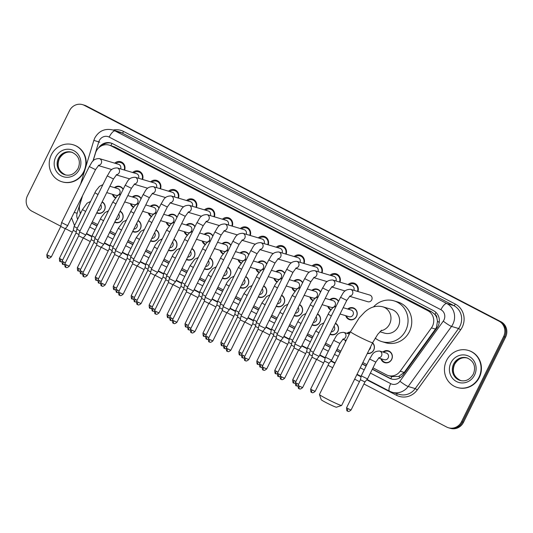 <?xml version="1.0" encoding="UTF-8"?>
<svg xmlns="http://www.w3.org/2000/svg" width="533" height="533" viewBox="0 0 533 533"><rect width="100%" height="100%" fill="white"/><g stroke="black" fill="none" stroke-linecap="round" stroke-linejoin="round"><path stroke-width="0.8" d="M102.183 201.827A6.183 5.83 106.6 0 1 104.541 210.015A6.183 5.83 106.6 0 1 97.592 213.247A6.183 5.83 106.6 0 1 96.706 212.894M120.125 211.161A6.183 5.83 106.6 0 1 122.49 219.349A6.183 5.83 106.6 0 1 115.541 222.581A6.183 5.83 106.6 0 1 114.655 222.234M138.074 220.502A6.183 5.83 106.6 0 1 140.439 228.69A6.183 5.83 106.6 0 1 133.49 231.922A6.183 5.83 106.6 0 1 132.604 231.575M156.022 229.843A6.183 5.83 106.6 0 1 158.381 238.031A6.183 5.83 106.6 0 1 151.432 241.262A6.183 5.83 106.6 0 1 150.553 240.909M173.965 239.184A6.183 5.83 106.6 0 1 176.33 247.372A6.183 5.83 106.6 0 1 169.381 250.603A6.183 5.83 106.6 0 1 168.495 250.25M191.913 248.518A6.183 5.83 106.6 0 1 194.279 256.706A6.183 5.83 106.6 0 1 187.33 259.937A6.183 5.83 106.6 0 1 186.443 259.591M209.862 257.859A6.183 5.83 106.6 0 1 212.221 266.047A6.183 5.83 106.6 0 1 205.272 269.278A6.183 5.83 106.6 0 1 204.392 268.932M227.811 267.2A6.183 5.83 106.6 0 1 230.169 275.388A6.183 5.83 106.6 0 1 223.22 278.619A6.183 5.83 106.6 0 1 222.334 278.266M245.753 276.54A6.183 5.83 106.6 0 1 248.118 284.722A6.183 5.83 106.6 0 1 241.169 287.96A6.183 5.83 106.6 0 1 240.283 287.607M263.702 285.875A6.183 5.83 106.6 0 1 266.06 294.063A6.183 5.83 106.6 0 1 259.118 297.294A6.183 5.83 106.6 0 1 258.232 296.948M281.651 295.215A6.183 5.83 106.6 0 1 284.009 303.404A6.183 5.83 106.6 0 1 277.06 306.635A6.183 5.83 106.6 0 1 276.174 306.288M299.593 304.556A6.183 5.83 106.6 0 1 301.958 312.744A6.183 5.83 106.6 0 1 295.009 315.976A6.183 5.83 106.6 0 1 294.123 315.623M317.541 313.897A6.183 5.83 106.6 0 1 319.907 322.079A6.183 5.83 106.6 0 1 312.958 325.31A6.183 5.83 106.6 0 1 312.072 324.963M335.49 323.231A6.183 5.83 106.6 0 1 337.849 331.419A6.183 5.83 106.6 0 1 330.9 334.651A6.183 5.83 106.6 0 1 330.02 334.304M345.644 341.493A6.183 5.83 106.6 0 1 344.998 340.021M372.6 342.806A6.183 5.83 106.6 0 1 373.746 350.101A6.183 5.83 106.6 0 1 367.337 353.459M382.881 352.027A6.183 5.83 106.6 0 1 388.271 350.814A6.183 5.83 106.6 0 1 391.688 359.435A6.183 5.83 106.6 0 1 384.739 362.667A6.183 5.83 106.6 0 1 380.895 358.702M115.368 197.896A6.183 5.83 106.6 0 1 112.43 194.292M133.317 207.237A6.183 5.83 106.6 0 1 130.378 203.633M151.259 216.578A6.183 5.83 106.6 0 1 148.327 212.967M169.208 225.919A6.183 5.83 106.6 0 1 166.269 222.308M187.156 235.253A6.183 5.83 106.6 0 1 184.218 231.648M205.105 244.594A6.183 5.83 106.6 0 1 202.167 240.989M223.047 253.935A6.183 5.83 106.6 0 1 220.109 250.323M240.996 263.275A6.183 5.83 106.6 0 1 238.058 259.664M258.945 272.61A6.183 5.83 106.6 0 1 256.007 269.005M276.887 281.95A6.183 5.83 106.6 0 1 273.955 278.346M294.836 291.291A6.183 5.83 106.6 0 1 291.897 287.68M312.784 300.625A6.183 5.83 106.6 0 1 309.846 297.021M330.726 309.966A6.183 5.83 106.6 0 1 327.795 306.362M347.723 309.027A6.183 5.83 106.6 0 1 353.119 307.814A6.183 5.83 106.6 0 1 356.537 316.435A6.183 5.83 106.6 0 1 349.588 319.667A6.183 5.83 106.6 0 1 345.737 315.703M390.869 378.703A11.599 3.811 -62.5 0 1 391.775 376.611L398.711 376.431L404.214 372.414L435.468 329.088L436.48 327.355L437.493 321.206L436.867 318.088A3.864 3.644 -73.4 0 0 434.921 314.43A11.599 3.811 -62.5 0 1 435.987 312.445M372.987 367.843L386.385 374.812A11.599 10.933 -73.4 0 0 388.204 375.552A11.599 10.933 -73.4 0 0 400.196 371.215L431.444 327.888A11.599 10.933 -73.4 0 0 432.483 326.163A11.599 10.933 -73.4 0 0 427.892 310.726L111.084 145.862A11.599 10.933 -73.4 0 0 109.265 145.129A11.599 10.933 -73.4 0 0 95.494 153.064L93.108 160.939M434.921 314.43L434.755 314.337A11.599 10.933 106.6 0 1 436.867 318.088M391.775 376.611L388.204 375.552M434.755 314.337L431.617 311.832L114.802 146.975L109.265 145.129M92.316 221.788L97.606 224.54M110.258 231.129L115.554 233.88M128.206 240.463L133.503 243.221M146.155 249.804L151.445 252.562M164.104 259.145L169.394 261.896M182.046 268.485L187.343 271.237M199.995 277.82L205.285 280.578M217.944 287.16L223.234 289.919M235.886 296.501L241.183 299.253M253.835 305.842L259.125 308.594M271.783 315.176L277.073 317.935M289.732 324.517L295.022 327.269M307.674 333.858L312.971 336.609M325.623 343.199L330.913 345.95M337.089 349.162L340.88 351.134M362.84 362.56L366.811 364.625M82.448 196.091L79.89 204.539A11.599 10.933 -73.4 0 0 80.583 213.333M346.983 333.352A6.183 5.83 106.6 0 1 350.381 331.919M329.78 299.693A6.183 5.83 106.6 0 1 335.17 298.473A6.183 5.83 106.6 0 1 338.562 301.305M311.832 290.352A6.183 5.83 106.6 0 1 317.228 289.133A6.183 5.83 106.6 0 1 320.619 291.964M293.883 281.011A6.183 5.83 106.6 0 1 299.279 279.792A6.183 5.83 106.6 0 1 302.671 282.623M275.941 271.67A6.183 5.83 106.6 0 1 281.331 270.458A6.183 5.83 106.6 0 1 284.722 273.282M257.992 262.336A6.183 5.83 106.6 0 1 263.382 261.117A6.183 5.83 106.6 0 1 266.78 263.948M240.043 252.995A6.183 5.83 106.6 0 1 245.44 251.776A6.183 5.83 106.6 0 1 248.831 254.607M222.101 243.654A6.183 5.83 106.6 0 1 227.491 242.435A6.183 5.83 106.6 0 1 230.882 245.267M204.152 234.32A6.183 5.83 106.6 0 1 209.542 233.101A6.183 5.83 106.6 0 1 212.934 235.932M186.204 224.979A6.183 5.83 106.6 0 1 191.6 223.76A6.183 5.83 106.6 0 1 194.991 226.592M168.255 215.638A6.183 5.83 106.6 0 1 173.651 214.419A6.183 5.83 106.6 0 1 177.043 217.251M150.313 206.298A6.183 5.83 106.6 0 1 155.703 205.078A6.183 5.83 106.6 0 1 159.094 207.91M132.364 196.963A6.183 5.83 106.6 0 1 137.754 195.744A6.183 5.83 106.6 0 1 141.152 198.576M114.415 187.623A6.183 5.83 106.6 0 1 119.812 186.403A6.183 5.83 106.6 0 1 123.203 189.235M348.042 284.582A6.583 6.203 106.6 0 1 353.972 283.11A6.583 6.203 106.6 0 1 357.929 291.524M330.094 275.241A6.583 6.203 106.6 0 1 336.023 273.769A6.583 6.203 106.6 0 1 339.981 282.184M312.145 265.9A6.583 6.203 106.6 0 1 318.074 264.435A6.583 6.203 106.6 0 1 322.039 272.843M294.196 256.566A6.583 6.203 106.6 0 1 300.132 255.094A6.583 6.203 106.6 0 1 304.09 263.502M276.254 247.225A6.583 6.203 106.6 0 1 282.184 245.753A6.583 6.203 106.6 0 1 286.141 254.168M258.305 237.885A6.583 6.203 106.6 0 1 264.235 236.419A6.583 6.203 106.6 0 1 268.199 244.827M240.356 228.544A6.583 6.203 106.6 0 1 246.293 227.078A6.583 6.203 106.6 0 1 250.25 235.486M222.414 219.21A6.583 6.203 106.6 0 1 228.344 217.737A6.583 6.203 106.6 0 1 232.301 226.145M204.465 209.869A6.583 6.203 106.6 0 1 210.395 208.396A6.583 6.203 106.6 0 1 214.353 216.811M186.517 200.528A6.583 6.203 106.6 0 1 192.446 199.062A6.583 6.203 106.6 0 1 196.411 207.47M168.575 191.187A6.583 6.203 106.6 0 1 174.504 189.721A6.583 6.203 106.6 0 1 178.462 198.129M150.626 181.853A6.583 6.203 106.6 0 1 156.555 180.381A6.583 6.203 106.6 0 1 160.513 188.789M132.677 172.512A6.583 6.203 106.6 0 1 138.607 171.04A6.583 6.203 106.6 0 1 142.571 179.454M114.728 163.171A6.583 6.203 106.6 0 1 120.665 161.706A6.583 6.203 106.6 0 1 124.622 170.114M60.809 226.232L32.02 211.255A11.599 10.933 106.6 0 1 27.43 195.818L69.497 110.704A11.599 10.933 106.6 0 1 82.528 104.641L83.514 104.941A11.599 10.933 106.6 0 1 85.333 105.674L499.994 321.452A11.599 10.933 106.6 0 1 504.578 336.889L462.511 422.003A11.599 10.933 106.6 0 1 449.486 428.059A11.599 10.933 106.6 0 0 462.511 422.003L504.578 336.889A11.599 10.933 106.6 0 0 499.994 321.452L85.333 105.674A11.599 10.933 106.6 0 0 83.514 104.941L84.507 105.234A11.599 10.933 106.6 0 1 86.326 105.967L500.98 321.745A11.599 10.933 106.6 0 1 505.57 337.182L463.503 422.296A11.599 10.933 106.6 0 1 450.472 428.359L448.493 427.766A11.599 10.933 106.6 0 1 446.674 427.033L363.932 383.973M372.281 369.262L389.483 378.217A11.599 10.933 -73.4 0 0 391.302 378.95A11.599 10.933 -73.4 0 0 403.294 374.619L437.053 327.808A11.599 10.933 -73.4 0 0 438.093 326.083A11.599 10.933 -73.4 0 0 433.502 310.646L112.796 143.757A11.599 10.933 -73.4 0 0 110.977 143.024A11.599 10.933 -73.4 0 0 98.612 147.901M82.528 104.641A11.599 10.933 106.6 0 1 84.347 105.381L499.001 321.159A11.599 10.933 106.6 0 1 503.592 336.596L461.525 421.71A11.599 10.933 106.6 0 1 448.493 427.766M359.475 381.655L354.645 379.136M332.685 367.717L328.042 365.298M323.578 362.973L316.595 359.342M305.636 353.632L298.653 350.001M287.687 344.298L280.704 340.66M269.738 334.957L262.756 331.326M251.789 325.616L244.807 321.985M233.847 316.282L226.865 312.644M215.898 306.941L208.916 303.31M197.95 297.601L190.967 293.969M180.007 288.26L173.025 284.629M162.059 278.926L155.076 275.288M144.11 269.585L137.128 265.954M126.161 260.244L119.185 256.613M108.219 250.903L101.237 247.272M90.27 241.569L83.288 237.931M72.321 232.228L65.339 228.597M91.609 223.207L96.906 225.965M109.558 232.548L114.848 235.3M127.507 241.889L132.797 244.64M145.449 251.23L150.746 253.981M163.398 260.564L168.695 263.322M181.347 269.905L186.637 272.656M199.295 279.245L204.585 281.997M217.237 288.58L222.534 291.338M235.186 297.92L240.476 300.679M253.135 307.261L258.425 310.013M271.077 316.602L276.374 319.354M289.026 325.936L294.316 328.694M306.975 335.277L312.265 338.029M324.923 344.618L330.213 347.369M336.39 350.587L340.181 352.56M362.134 363.979L366.104 366.051M79.937 211.748A11.599 10.933 -73.4 0 0 80.383 213.733M101.67 145.762A11.599 10.933 106.6 0 1 111.47 143.184M391.802 379.083A11.599 10.933 106.6 0 1 390.476 378.51L372.367 369.089M366.191 365.871L362.22 363.806M340.267 352.38L336.476 350.408M330.3 347.196L325.01 344.445M312.351 337.855L307.061 335.104M294.403 328.515L289.113 325.763M276.46 319.18L271.164 316.422M258.512 309.84L253.222 307.088M240.563 300.499L235.273 297.747M222.621 291.165L217.324 288.406M204.672 281.824L199.382 279.065M186.723 272.483L181.433 269.731M168.781 263.142L163.484 260.39M150.832 253.808L145.536 251.05M132.884 244.467L127.594 241.709M114.935 235.126L109.645 232.375M96.993 225.785L91.696 223.034M446.554 360.495A19.335 18.222 106.6 0 1 468.267 350.401A19.335 18.222 106.6 0 1 478.947 377.357A19.335 18.222 106.6 0 1 457.234 387.451A19.335 18.222 106.6 0 1 446.554 360.495M468.267 350.401L468.634 350.507A19.335 18.222 106.6 0 1 479.32 377.464A19.335 18.222 106.6 0 1 457.6 387.564L457.234 387.451M51.335 154.837A19.335 18.222 106.6 0 1 73.048 144.736A19.335 18.222 106.6 0 1 83.728 171.693A19.335 18.222 106.6 0 1 62.015 181.793A19.335 18.222 106.6 0 1 51.335 154.837M73.048 144.736L73.414 144.849A19.335 18.222 106.6 0 1 85.733 167.155M84.827 170.154A19.335 18.222 106.6 0 1 84.101 171.806A19.335 18.222 106.6 0 1 62.388 181.9L62.015 181.793M341.6 405.48L336.436 407.219A8.508 0.506 -153.7 0 1 326.116 402.622A8.508 0.506 -153.7 0 1 321.212 399.697L319.454 394.54A12.372 0.74 26.3 0 0 326.589 398.791A12.372 0.74 26.3 0 0 341.6 405.48A12.372 0.74 26.3 0 0 341.64 405.453L372.66 342.686A12.372 0.74 -153.7 0 1 357.61 336.03A12.372 0.74 -153.7 0 1 350.474 331.726L319.454 394.487A12.372 0.74 26.3 0 0 319.454 394.54M379.902 331.759L384.38 333.092A12.372 11.659 -73.4 0 0 398.271 326.629A12.372 11.659 -73.4 0 0 391.435 309.38L382.781 306.801C373.939 304.703 368.003 309.173 364.679 312.098L359.295 317.768L350.474 331.726M373.52 306.908A21.267 20.047 106.6 0 1 393.974 300.852A21.267 20.047 106.6 0 1 405.726 330.507A21.267 20.047 106.6 0 1 381.841 341.613A21.267 20.047 106.6 0 1 375.199 338.082M393.974 300.852L397.685 301.958A21.267 20.047 106.6 0 1 409.437 331.613A21.267 20.047 106.6 0 1 385.552 342.719L381.841 341.613M349.588 296.301L367.81 301.725A3.478 3.278 -73.4 0 0 371.721 299.906A3.478 3.278 -73.4 0 0 369.795 295.055L350.547 289.326A3.478 3.278 -73.4 0 1 349.821 296.101M299.233 388.73A2.512 0.826 -62.5 0 1 299.186 388.71A2.512 0.826 -62.5 0 1 299.546 386.245L302.597 387.598L316.522 359.435L319.094 356.404L312.858 353.319L340.54 297.301C343.079 293.903 343.345 289.439 350.547 289.326M316.522 359.435L312.012 357.21L312.858 353.319M357.47 291.384A5.796 5.47 -73.4 0 0 349.142 284.908M353.885 290.318A3.478 3.278 -73.4 0 0 351.847 285.715L332.605 279.985A3.478 3.278 -73.4 0 1 331.872 286.761M281.291 379.389A2.512 0.826 -62.5 0 1 281.237 379.369A2.512 0.826 -62.5 0 1 281.597 376.904L284.655 378.257L298.573 350.094L301.145 347.063L294.909 343.978L322.598 287.96C325.13 284.562 325.403 280.098 332.605 279.985M298.573 350.094L294.069 347.869L294.909 343.978M339.521 282.044A5.796 5.47 -73.4 0 0 331.193 275.568M335.937 280.978A3.478 3.278 -73.4 0 0 333.905 276.374L314.657 270.644A3.478 3.278 -73.4 0 1 313.924 277.42M263.342 370.055A2.512 0.826 -62.5 0 1 263.295 370.035A2.512 0.826 -62.5 0 1 263.648 367.563L266.707 368.916L280.625 340.754L283.203 337.722L276.96 334.644L304.649 278.626C307.188 275.228 307.454 270.757 314.657 270.644M280.625 340.754L276.121 338.528L276.96 334.644M321.579 272.709A5.796 5.47 -73.4 0 0 313.251 266.233M317.988 271.637A3.478 3.278 -73.4 0 0 315.956 267.04L296.708 261.31A3.478 3.278 -73.4 0 1 295.975 268.086M245.393 360.714A2.512 0.826 -62.5 0 1 245.347 360.694A2.512 0.826 -62.5 0 1 245.706 358.223L248.758 359.582L262.676 331.413L265.254 328.388L259.018 325.297L286.701 269.285C289.239 265.887 289.506 261.417 296.708 261.31M262.676 331.419L258.172 329.187L259.018 325.303M303.63 263.369A5.796 5.47 -73.4 0 0 295.302 256.893M300.046 262.303A3.478 3.278 -73.4 0 0 298.007 257.699L278.759 251.969A3.478 3.278 -73.4 0 1 278.033 258.745M227.451 351.374A2.512 0.826 -62.5 0 1 227.398 351.354A2.512 0.826 -62.5 0 1 227.758 348.888L230.816 350.241L244.734 322.079L247.305 319.047L241.069 315.962L268.752 259.944C271.29 256.546 271.564 252.082 278.759 251.969M244.734 322.079L240.223 319.853L226.305 348.016C226.385 350.474 226.658 351.54 227.138 351.2L227.604 351.454C227.551 350.961 227.638 352.926 230.816 350.241M285.681 254.028A5.796 5.47 -73.4 0 0 277.353 247.552M282.097 252.962A3.478 3.278 -73.4 0 0 280.065 248.358L260.817 242.628A3.478 3.278 -73.4 0 1 260.084 249.404M209.502 342.039A2.512 0.826 -62.5 0 1 209.456 342.019A2.512 0.826 -62.5 0 1 209.809 339.548L212.867 340.9L226.785 312.738L229.363 309.706L223.12 306.622L250.81 250.603C253.348 247.205 253.615 242.742 260.817 242.628M226.785 312.738L222.281 310.512L223.12 306.622M267.739 244.687A5.796 5.47 -73.4 0 0 259.404 238.211M264.148 243.621A3.478 3.278 -73.4 0 0 262.116 239.017L242.868 233.287A3.478 3.278 -73.4 0 1 242.135 240.07M191.554 332.699A2.512 0.826 -62.5 0 1 191.507 332.679A2.512 0.826 -62.5 0 1 191.86 330.207L194.918 331.559L208.836 303.397L211.414 300.365L205.178 297.281L232.861 241.269C235.399 237.871 235.666 233.401 242.868 233.287M208.836 303.397L204.332 301.172L205.178 297.287M249.79 235.353A5.796 5.47 -73.4 0 0 241.462 228.877M246.206 234.28A3.478 3.278 -73.4 0 0 244.167 229.683L224.919 223.953A3.478 3.278 -73.4 0 1 224.193 230.729M173.611 323.358A2.512 0.826 -62.5 0 1 173.558 323.338A2.512 0.826 -62.5 0 1 173.918 320.873L176.976 322.225L190.894 294.063L193.466 291.031L187.23 287.947L214.912 231.928C217.451 228.53 217.724 224.067 224.919 223.953M190.894 294.063L186.383 291.831L187.23 287.947M231.842 226.012A5.796 5.47 -73.4 0 0 223.514 219.536M228.257 224.946A3.478 3.278 -73.4 0 0 226.219 220.342L206.977 214.612A3.478 3.278 -73.4 0 1 206.244 221.388M155.663 314.017A2.512 0.826 -62.5 0 1 155.616 313.997A2.512 0.826 -62.5 0 1 155.969 311.532L159.027 312.884L172.945 284.722L175.524 281.69L169.281 278.606L196.97 222.587C199.502 219.19 199.775 214.726 206.977 214.612M172.945 284.722L168.441 282.497L169.281 278.606M213.893 216.671A5.796 5.47 -73.4 0 0 205.565 210.195M210.308 215.605A3.478 3.278 -73.4 0 0 208.276 211.001L189.028 205.272A3.478 3.278 -73.4 0 1 188.296 212.047M137.714 304.683A2.512 0.826 -62.5 0 1 137.667 304.663A2.512 0.826 -62.5 0 1 138.02 302.191L141.078 303.543L154.996 275.381L157.575 272.35L151.332 269.272L179.021 213.247C181.56 209.849 181.826 205.385 189.028 205.272M154.996 275.381L150.493 273.156L151.332 269.272M195.951 207.33A5.796 5.47 -73.4 0 0 187.623 200.854M192.36 206.264A3.478 3.278 -73.4 0 0 190.328 201.661L171.08 195.931A3.478 3.278 -73.4 0 1 170.353 202.713M119.765 295.342A2.512 0.826 -62.5 0 1 119.718 295.322A2.512 0.826 -62.5 0 1 120.078 292.85L123.13 294.203L137.048 266.04L139.626 263.016L133.39 259.924L161.073 203.912C163.611 200.515 163.878 196.044 171.08 195.931M137.048 266.04L132.544 263.815L133.39 259.931M178.002 197.996A5.796 5.47 -73.4 0 0 169.674 191.52M174.418 196.924A3.478 3.278 -73.4 0 0 172.379 192.326L153.131 186.597A3.478 3.278 -73.4 0 1 152.405 193.372M101.823 286.001A2.512 0.826 -62.5 0 1 101.77 285.981A2.512 0.826 -62.5 0 1 102.129 283.516L105.188 284.869L119.106 256.706L121.677 253.675L115.441 250.59L143.13 194.572C145.662 191.174 145.935 186.71 153.131 186.597M119.106 256.706L114.595 254.481L115.441 250.59M160.053 188.655A5.796 5.47 -73.4 0 0 151.725 182.179M156.469 187.589A3.478 3.278 -73.4 0 0 154.437 182.986L135.189 177.256A3.478 3.278 -73.4 0 1 134.456 184.032M83.874 276.66A2.512 0.826 -62.5 0 1 83.828 276.64A2.512 0.826 -62.5 0 1 84.181 274.175L87.239 275.528L101.157 247.365L103.735 244.334L97.492 241.249L125.182 185.231C127.72 181.833 127.987 177.369 135.189 177.256M101.157 247.365L96.653 245.14L97.492 241.249M142.111 179.315A5.796 5.47 -73.4 0 0 133.783 172.839M138.52 178.249A3.478 3.278 -73.4 0 0 136.488 173.645L117.24 167.915A3.478 3.278 -73.4 0 1 116.507 174.691M65.925 267.326A2.512 0.826 -62.5 0 1 65.879 267.306A2.512 0.826 -62.5 0 1 66.232 264.834L69.29 266.187L83.208 238.024L85.786 234.993L79.55 231.908L107.233 175.89C109.771 172.492 110.038 168.028 117.24 167.915M83.208 238.024L78.704 235.799L79.55 231.915M124.162 169.974A5.796 5.47 -73.4 0 0 115.834 163.504M120.578 168.908A3.478 3.278 -73.4 0 0 118.539 164.311L99.291 158.574A3.478 3.278 -73.4 0 1 98.565 165.357M89.284 166.556L95.527 169.634L67.638 225.632L61.601 222.567L89.284 166.556C91.823 163.158 92.096 158.687 99.291 158.574M47.983 257.985A2.512 0.826 -62.5 0 1 47.93 257.965A2.512 0.826 -62.5 0 1 48.29 255.494L51.348 256.846L65.266 228.69L60.755 226.458L61.601 222.574M346.417 315.902A5.796 5.47 -73.4 0 0 356.457 316.342A5.796 5.47 -73.4 0 0 348.402 309.233M340.047 314.004L349.122 316.709A3.478 3.278 -73.4 0 0 353.033 314.89A3.478 3.278 -73.4 0 0 351.107 310.039L343.179 307.674M313.351 352.32L310.166 350.521L329.167 312.265L332.759 307.774L336.223 306.042M312.271 356.017L309.327 354.412L310.166 350.521M338.462 301.511A5.796 5.47 -73.4 0 0 330.453 299.892M322.105 304.669L331.18 307.368A3.478 3.278 -73.4 0 0 335.084 305.549A3.478 3.278 -73.4 0 0 333.165 300.699L325.23 298.333M295.402 342.986L292.217 341.18L311.225 302.924L314.816 298.44L318.274 296.701M294.323 346.683L291.378 345.064M328.468 306.562A5.796 5.47 -73.4 0 0 331.006 309.62M320.513 292.177A5.796 5.47 -73.4 0 0 312.511 290.552M304.156 295.329L313.231 298.027A3.478 3.278 -73.4 0 0 317.142 296.208A3.478 3.278 -73.4 0 0 315.216 291.358L307.281 288.999M277.453 333.645L274.275 331.839L292.244 295.475L296.868 289.099L300.332 287.36M276.374 337.342L273.429 335.73L274.275 331.846M310.526 297.221A5.796 5.47 -73.4 0 0 313.058 300.279M302.564 282.836A5.796 5.47 -73.4 0 0 294.562 281.211M286.208 285.988L295.282 288.693A3.478 3.278 -73.4 0 0 299.193 286.874A3.478 3.278 -73.4 0 0 297.267 282.017L289.339 279.658M259.511 324.304L256.326 322.498L275.328 284.249L278.919 279.758L282.383 278.019M258.432 328.002L255.48 326.389L256.326 322.505M292.577 287.887A5.796 5.47 -73.4 0 0 295.109 290.945M284.622 273.496A5.796 5.47 -73.4 0 0 276.614 271.877M268.259 276.647L277.333 279.352A3.478 3.278 -73.4 0 0 281.244 277.533A3.478 3.278 -73.4 0 0 279.325 272.683L271.39 270.318M241.562 314.963L238.378 313.164L257.379 274.908L260.977 270.418L264.435 268.685M240.483 318.661L237.538 317.048L223.62 345.211C223.693 347.676 223.967 348.742 224.446 348.395L224.713 348.555A2.512 0.826 -62.5 0 1 225.066 346.09L223.62 345.211M274.628 278.546A5.796 5.47 -73.4 0 0 277.167 281.604M266.673 264.155A5.796 5.47 -73.4 0 0 258.665 262.536M250.317 267.313L259.391 270.011A3.478 3.278 -73.4 0 0 263.295 268.192A3.478 3.278 -73.4 0 0 261.377 263.342L253.441 260.983M223.613 305.629L220.435 303.823L238.404 267.459L243.028 261.083L246.493 259.344M222.534 309.327L219.589 307.714L220.435 303.823M256.679 269.205A5.796 5.47 -73.4 0 0 259.218 272.263M248.724 254.821A5.796 5.47 -73.4 0 0 240.723 253.195M232.368 257.972L241.442 260.67A3.478 3.278 -73.4 0 0 245.353 258.858A3.478 3.278 -73.4 0 0 243.428 254.001L235.499 251.643M205.671 296.288L202.487 294.483L221.488 256.233L225.079 251.743L228.544 250.004M204.592 299.986L201.641 298.373L202.487 294.489M238.737 259.864A5.796 5.47 -73.4 0 0 241.269 262.922M230.782 245.48A5.796 5.47 -73.4 0 0 222.774 243.861M214.419 248.631L223.494 251.336A3.478 3.278 -73.4 0 0 227.404 249.517A3.478 3.278 -73.4 0 0 225.479 244.66L217.551 242.302M187.723 286.947L184.538 285.142L203.539 246.892L207.137 242.402L210.595 240.663M186.643 290.645L183.698 289.033L184.538 285.148M220.789 250.53A5.796 5.47 -73.4 0 0 223.327 253.588M212.834 236.139A5.796 5.47 -73.4 0 0 204.825 234.52M196.477 239.29L205.551 241.995A3.478 3.278 -73.4 0 0 209.456 240.176A3.478 3.278 -73.4 0 0 207.537 235.326L199.602 232.961M169.774 277.606L166.589 275.808L185.597 237.551L189.188 233.061L192.646 231.329M168.695 281.311L165.75 279.698L166.589 275.808M202.84 241.189A5.796 5.47 -73.4 0 0 205.378 244.247M194.885 226.805A5.796 5.47 -73.4 0 0 186.883 225.179M178.528 229.956L187.603 232.654A3.478 3.278 -73.4 0 0 191.514 230.836A3.478 3.278 -73.4 0 0 189.588 225.985L181.66 223.627M151.825 268.272L148.647 266.467L166.616 230.103L171.24 223.727L174.704 221.988M150.752 271.97L147.801 270.358L148.647 266.467M184.898 231.848A5.796 5.47 -73.4 0 0 187.429 234.906M176.936 217.464A5.796 5.47 -73.4 0 0 168.934 215.838M160.58 220.615L169.654 223.314A3.478 3.278 -73.4 0 0 173.565 221.501A3.478 3.278 -73.4 0 0 171.639 216.645L163.711 214.286M133.883 258.931L130.698 257.126L149.7 218.876L153.291 214.386L156.755 212.647M132.804 262.629L129.852 261.017L130.698 257.133M166.949 222.508A5.796 5.47 -73.4 0 0 169.481 225.566M158.994 208.123A5.796 5.47 -73.4 0 0 150.986 206.504M142.637 211.275L151.712 213.98A3.478 3.278 -73.4 0 0 155.616 212.161A3.478 3.278 -73.4 0 0 153.697 207.31L145.762 204.945M115.934 249.591L112.749 247.792L131.751 209.536L135.349 205.045L138.807 203.306M114.855 253.288L111.91 251.676L112.749 247.792M149 213.173A5.796 5.47 -73.4 0 0 151.539 216.231M141.045 198.782A5.796 5.47 -73.4 0 0 133.043 197.163M124.689 201.934L133.763 204.639A3.478 3.278 -73.4 0 0 137.667 202.82A3.478 3.278 -73.4 0 0 135.748 197.97L127.813 195.604M97.985 240.256L94.807 238.451L112.776 202.087L117.4 195.711L120.864 193.972M96.906 243.954L93.961 242.342L94.807 238.451M131.051 203.833A5.796 5.47 -73.4 0 0 133.59 206.891M123.096 189.448A5.796 5.47 -73.4 0 0 115.095 187.823M106.74 192.6L115.814 195.298A3.478 3.278 -73.4 0 0 119.725 193.479A3.478 3.278 -73.4 0 0 117.8 188.629L109.871 186.27M80.043 230.916L76.859 229.11L95.86 190.861L99.451 186.37L102.916 184.631M78.964 234.613L76.012 233.001L76.859 229.11M113.109 194.492A5.796 5.47 -73.4 0 0 115.641 197.55M381.568 358.902A5.796 5.47 -73.4 0 0 391.615 359.342A5.796 5.47 -73.4 0 0 383.553 352.233M378.623 358.023L384.28 359.708A3.478 3.278 -73.4 0 0 388.184 357.89A3.478 3.278 -73.4 0 0 386.265 353.039L379.583 351.047A3.478 3.278 -73.4 0 1 378.856 357.823M347.696 411.15A2.512 0.826 -62.5 0 1 347.649 411.13A2.512 0.826 -62.5 0 1 348.002 408.664L351.06 410.017L364.932 381.954L367.504 378.93L361.267 375.838L369.576 359.022C372.114 355.624 372.387 351.16 379.583 351.047M364.932 381.954L360.421 379.729L361.267 375.845M367.504 353.126A5.796 5.47 -73.4 0 0 372.474 343.052M369.096 349.888A3.478 3.278 -73.4 0 0 370.622 346.816M350.121 332.445A5.796 5.47 -73.4 0 0 347.663 333.551M311.805 392.475A2.512 0.826 -62.5 0 1 311.752 392.455A2.512 0.826 -62.5 0 1 312.111 389.983L315.17 391.335L329.034 363.279L331.613 360.248L325.37 357.163L333.685 340.347C336.223 336.949 336.49 332.485 343.692 332.372A3.478 3.278 -73.4 0 1 342.959 339.148M329.034 363.279L324.53 361.054L325.37 357.163M345.677 340.221A5.796 5.47 -73.4 0 0 345.95 340.887M330.213 333.911A5.796 5.47 -73.4 0 0 337.775 331.326A5.796 5.47 -73.4 0 0 335.337 323.538M331.246 331.819A3.478 3.278 -73.4 0 0 334.044 326.156M310.606 349.628L307.428 347.822L315.736 331.006L320.36 324.63L323.824 322.891M309.553 353.339L306.582 351.713L307.428 347.829M312.265 324.57A5.796 5.47 -73.4 0 0 319.827 321.985A5.796 5.47 -73.4 0 0 317.395 314.197M313.297 322.478A3.478 3.278 -73.4 0 0 316.096 316.815M292.664 340.287L289.479 338.482L298.82 319.78L302.411 315.289L305.875 313.551M291.611 343.998L288.639 342.373M294.316 315.236A5.796 5.47 -73.4 0 0 301.878 312.644A5.796 5.47 -73.4 0 0 299.446 304.856M295.355 313.137A3.478 3.278 -73.4 0 0 298.154 307.481M274.715 330.946L271.53 329.147L280.871 310.439L284.469 305.955L287.927 304.216M273.662 334.657L270.691 333.038L271.53 329.147M276.374 305.895A5.796 5.47 -73.4 0 0 283.936 303.31A5.796 5.47 -73.4 0 0 281.497 295.522M277.407 303.803A3.478 3.278 -73.4 0 0 280.205 298.14M256.766 321.612L253.588 319.807L261.896 302.991L266.52 296.615L269.978 294.876M255.713 325.323L252.742 323.698L253.588 319.807M258.425 296.555A5.796 5.47 -73.4 0 0 265.987 293.969A5.796 5.47 -73.4 0 0 263.549 286.181M259.458 294.463A3.478 3.278 -73.4 0 0 262.256 288.799M238.824 312.271L235.639 310.466L243.947 293.65L248.571 287.274L252.036 285.535M237.771 315.982L234.793 314.357L235.639 310.473M240.476 287.214A5.796 5.47 -73.4 0 0 248.038 284.629A5.796 5.47 -73.4 0 0 245.606 276.84M241.509 285.122A3.478 3.278 -73.4 0 0 244.307 279.459M220.875 302.931L217.691 301.125L227.031 282.423L230.622 277.933L234.087 276.194M219.823 306.642L216.851 305.016L217.691 301.132M222.528 277.88A5.796 5.47 -73.4 0 0 230.096 275.288A5.796 5.47 -73.4 0 0 227.658 267.499M223.567 275.781A3.478 3.278 -73.4 0 0 226.365 270.124M202.926 293.59L199.742 291.791L209.083 273.083L212.68 268.599L216.138 266.86M201.874 297.301L198.902 295.682L199.742 291.791M204.585 268.539A5.796 5.47 -73.4 0 0 212.147 265.954A5.796 5.47 -73.4 0 0 209.709 258.165M205.618 266.447A3.478 3.278 -73.4 0 0 208.416 260.784M184.978 284.256L181.8 282.45L190.108 265.634L194.732 259.258L198.196 257.519M183.925 287.967L180.954 286.341L181.8 282.45M186.637 259.198A5.796 5.47 -73.4 0 0 194.199 256.613A5.796 5.47 -73.4 0 0 191.767 248.824M187.669 257.106A3.478 3.278 -73.4 0 0 190.468 251.443M167.036 274.915L163.851 273.109L173.192 254.408L176.783 249.917L180.247 248.178M165.983 278.626L163.011 277L163.851 273.116M168.688 249.857A5.796 5.47 -73.4 0 0 176.25 247.272A5.796 5.47 -73.4 0 0 173.818 239.484M169.727 247.765A3.478 3.278 -73.4 0 0 172.525 242.102M149.087 265.574L145.902 263.775L155.243 245.067L158.841 240.576L162.298 238.844M148.034 269.285L145.063 267.659L145.902 263.775M150.746 240.523A5.796 5.47 -73.4 0 0 158.308 237.938A5.796 5.47 -73.4 0 0 155.869 230.143M151.778 238.424A3.478 3.278 -73.4 0 0 154.577 232.768M131.138 256.233L127.96 254.434L136.268 237.618L140.892 231.242L144.356 229.503M130.085 259.944L127.114 258.318M132.797 231.182A5.796 5.47 -73.4 0 0 140.359 228.597A5.796 5.47 -73.4 0 0 137.927 220.809M133.83 229.09A3.478 3.278 -73.4 0 0 136.628 223.427M113.196 246.899L110.011 245.093L118.319 228.277L122.943 221.901L126.408 220.162M112.143 250.61L109.165 248.984L110.011 245.093M114.848 221.841A5.796 5.47 -73.4 0 0 122.41 219.256A5.796 5.47 -73.4 0 0 119.978 211.468M115.881 219.749A3.478 3.278 -73.4 0 0 118.679 214.086M95.247 237.558L92.062 235.753L101.403 217.051L104.994 212.56L108.459 210.821M94.194 241.269L91.223 239.643L92.062 235.759M96.899 212.507A5.796 5.47 -73.4 0 0 104.468 209.915A5.796 5.47 -73.4 0 0 102.03 202.127M97.939 210.408A3.478 3.278 -73.4 0 0 100.737 204.745M77.298 228.217L74.12 226.418L82.428 209.602L87.052 203.22L90.51 201.487M76.246 231.928L73.274 230.303L74.12 226.418M435.468 329.088L431.444 327.888M398.711 376.431A11.599 1.346 35.8 0 0 400.256 377.544M437.493 321.206A11.599 1.346 35.8 0 0 439.225 322.478M110.871 145.602A11.599 3.811 -62.5 0 1 112.063 143.41M431.617 311.832L427.892 310.726M404.214 372.414L400.196 371.215M114.802 146.975L111.084 145.862M86.326 105.967L84.347 105.381M500.98 321.745L499.001 321.159M505.57 337.182L503.592 336.596M463.503 422.296L461.525 421.71M370.402 373.067L390.709 383.64A7.735 7.289 -73.4 0 0 399.917 381.242L443.263 321.146A7.735 7.289 -73.4 0 0 443.956 320A7.735 7.289 -73.4 0 0 440.898 309.706L109.172 137.088A7.735 7.289 -73.4 0 0 99.271 140.632A7.735 7.289 -73.4 0 0 98.778 141.885L92.955 161.099M109.172 137.088A7.735 2.538 117.5 0 1 115.061 130.905L446.787 303.524A15.464 14.578 106.6 0 1 452.903 324.104A15.464 14.578 106.6 0 1 451.524 326.409L458.573 328.508A15.464 14.578 -73.4 0 0 459.959 326.203A15.464 14.578 -73.4 0 0 453.836 305.622L122.117 133.003A15.464 14.578 -73.4 0 0 119.685 132.017L112.636 129.919A15.464 14.578 106.6 0 1 115.061 130.905L122.117 133.003A1.932 0.633 -62.5 0 0 123.589 131.458L455.315 304.077A1.932 0.633 -62.5 0 1 453.836 305.622L446.787 303.524A7.735 2.538 117.5 0 0 440.898 309.706M112.636 129.919C104.828 128.24 98.891 130.911 94.814 137.947L93.848 140.379L98.778 141.885M455.315 304.077A17.396 16.403 106.6 0 1 462.198 327.235A17.396 16.403 106.6 0 1 460.639 329.82L417.292 389.909A17.396 16.403 106.6 0 1 396.579 395.306L366.771 379.796M361.054 376.818L356.863 374.639M334.911 363.22L330.873 361.114M325.163 358.143L319.653 355.278M307.215 348.802L301.705 345.937M289.266 339.468L283.756 336.596M271.317 330.127L265.814 327.262M253.375 320.786L247.865 317.921M235.426 311.445L229.916 308.58M217.477 302.111L211.974 299.24M199.535 292.77L194.025 289.905M181.586 283.429L176.077 280.565M163.638 274.089L158.128 271.224M145.696 264.754L140.186 261.883M127.747 255.414L122.237 252.549M109.798 246.073L104.288 243.208M91.849 236.732L86.559 233.98A17.396 16.403 106.6 0 1 86.346 233.867M113.103 130.059A17.396 16.403 106.6 0 1 123.589 131.458M443.263 321.146A7.735 0.893 35.8 0 0 451.524 326.409L408.178 386.498L415.227 388.597L458.573 328.508L460.639 329.82M399.917 381.242A7.735 0.893 35.8 0 0 408.178 386.498A15.464 14.578 106.6 0 1 392.195 392.275L399.244 394.373A15.464 14.578 -73.4 0 0 415.227 388.597L417.292 389.909M82.182 196.644L77.138 213.273A7.735 7.289 -73.4 0 0 77.658 219.25M89.731 227.018L95.021 229.77M107.679 236.352L112.969 239.11M125.621 245.693L130.918 248.445M143.57 255.034L148.867 257.785M161.519 264.368L166.809 267.126M179.468 273.709L184.758 276.467M197.41 283.05L202.707 285.801M215.359 292.39L220.649 295.142M233.307 301.725L238.597 304.483M251.25 311.065L256.546 313.824M269.198 320.406L274.488 323.158M287.147 329.747L292.437 332.499M305.089 339.081L310.386 341.84M323.038 348.422L328.335 351.174M334.504 354.392L338.295 356.364M360.255 367.79L364.226 369.855M86.726 233.621A1.932 0.633 -62.5 0 1 86.559 233.98M397.012 393.714A1.932 0.633 -62.5 0 1 396.579 395.306M74.373 212.434L77.138 213.273M390.709 383.64A7.735 2.538 117.5 0 0 389.616 391.235L392.195 392.275M96.813 141.278L99.764 142.184M390.476 378.51L389.483 378.217M453.616 364.006A11.786 11.106 106.6 0 1 466.855 357.85C475.489 361.561 475.603 368.863 473.231 374.266C469.786 379.762 465.422 381.821 460.126 380.442A11.786 11.106 106.6 0 1 453.616 364.006M450.931 362.773A14.105 13.298 106.6 0 1 468.987 356.304A14.105 13.298 106.6 0 1 474.563 375.072A14.105 13.298 106.6 0 1 456.508 381.548A14.105 13.298 106.6 0 1 450.931 362.773M460.559 380.562A11.786 11.106 106.6 0 1 454.482 364.266A11.786 11.106 106.6 0 1 467.281 357.989M58.397 158.348A11.786 11.106 106.6 0 1 71.635 152.191C80.276 155.903 80.383 163.198 78.011 168.608C74.567 174.104 70.203 176.163 64.913 174.777A11.786 11.106 106.6 0 1 58.397 158.348M55.712 157.115A14.105 13.298 106.6 0 1 73.767 150.639A14.105 13.298 106.6 0 1 79.35 169.414A14.105 13.298 106.6 0 1 61.295 175.883A14.105 13.298 106.6 0 1 55.712 157.115M65.339 174.897A11.786 11.106 106.6 0 1 59.263 158.607A11.786 11.106 106.6 0 1 72.062 152.325M380.895 330.786A12.372 11.659 -73.4 0 0 389.616 324.051A12.372 11.659 -73.4 0 0 384.719 307.588A12.372 11.659 -73.4 0 0 382.781 306.801M350.021 295.955L346.783 300.385L340.54 297.301M299.546 386.245L298.094 385.366L312.012 357.203M332.072 286.614L328.834 291.045L322.598 287.96M281.597 376.904L280.145 376.031L294.069 347.869M314.124 277.28L310.886 281.704L304.649 278.626M263.648 367.563L262.203 366.691L276.121 338.528M296.181 267.939L292.943 272.37L286.701 269.285M245.706 358.223L244.254 357.35L258.172 329.187M278.233 258.598L274.995 263.029L268.752 259.944M227.758 348.888L226.305 348.016M260.284 249.264L257.046 253.688L250.81 250.603M209.809 339.548L208.363 338.675L222.281 310.512M242.342 239.923L239.104 244.347L232.861 241.269M191.86 330.207L190.414 329.334L204.332 301.172M224.393 230.582L221.155 235.013L214.912 231.928M173.918 320.873L172.465 319.993L186.383 291.831M206.444 221.242L203.206 225.672L196.97 222.587M155.969 311.532L154.523 310.659L168.441 282.497M188.495 211.907L185.257 216.331L179.021 213.247M138.02 302.191L136.575 301.318L150.493 273.156M170.553 202.567L167.315 206.991L161.073 203.912M120.078 292.85L118.626 291.977L132.544 263.815M152.605 193.226L149.367 197.656L143.13 194.572M102.129 283.516L100.677 282.637L114.602 254.474M134.656 183.885L131.418 188.316L125.182 185.231M84.181 274.175L82.735 273.302L96.653 245.14M116.714 174.551L113.476 178.975L107.233 175.89M66.232 264.834L64.786 263.962L78.704 235.799M48.29 255.494L46.837 254.621L60.755 226.458M298.62 384.306L295.402 382.567L309.327 354.405M296.548 385.932A2.512 0.826 -62.5 0 1 296.495 385.912A2.512 0.826 -62.5 0 1 296.854 383.447M331.319 315.956L328.141 314.157M280.671 374.965L277.46 373.233L291.378 345.071L292.217 341.18M278.599 376.591A2.512 0.826 -62.5 0 1 278.552 376.571A2.512 0.826 -62.5 0 1 278.906 374.106M313.377 306.622L310.193 304.816M262.722 365.631L259.511 363.892L273.429 335.73M260.65 367.257A2.512 0.826 -62.5 0 1 260.604 367.237A2.512 0.826 -62.5 0 1 260.963 364.765M295.429 297.281L292.244 295.475M244.78 356.291L241.562 354.552L255.48 326.389M242.708 357.916A2.512 0.826 -62.5 0 1 242.655 357.896A2.512 0.826 -62.5 0 1 243.015 355.424M277.48 287.94L274.302 286.134M226.831 346.95L225.066 346.09M224.759 348.575A2.512 0.826 -62.5 0 1 224.713 348.555L226.065 348.835M259.531 278.599L256.353 276.8M208.883 337.616L205.671 335.877L219.589 307.714M206.811 339.235A2.512 0.826 -62.5 0 1 206.764 339.215A2.512 0.826 -62.5 0 1 207.117 336.749M241.589 269.265L238.404 267.459M190.941 328.275L187.723 326.536L201.641 298.373M188.869 329.9A2.512 0.826 -62.5 0 1 188.815 329.88A2.512 0.826 -62.5 0 1 189.175 327.409M223.64 259.924L220.462 258.119M172.992 318.934L169.78 317.195L183.698 289.033M170.92 320.56A2.512 0.826 -62.5 0 1 170.873 320.54A2.512 0.826 -62.5 0 1 171.226 318.068M205.691 250.583L202.513 248.778M155.043 309.593L151.832 307.861L165.75 279.692M152.971 311.219A2.512 0.826 -62.5 0 1 152.924 311.199A2.512 0.826 -62.5 0 1 153.277 308.734M187.749 241.242L184.565 239.444M137.101 300.259L133.883 298.52L147.801 270.358M135.022 301.878A2.512 0.826 -62.5 0 1 134.976 301.865A2.512 0.826 -62.5 0 1 135.335 299.393M169.8 231.908L166.616 230.103M119.152 290.918L115.934 289.179L129.859 261.017M117.08 292.544A2.512 0.826 -62.5 0 1 117.027 292.524A2.512 0.826 -62.5 0 1 117.387 290.052M151.852 222.567L148.674 220.762M101.203 281.577L97.992 279.838L111.91 251.676M99.131 283.203A2.512 0.826 -62.5 0 1 99.085 283.183A2.512 0.826 -62.5 0 1 99.438 280.718M133.91 213.227L130.725 211.428M83.255 272.236L80.043 270.504L93.961 242.342M81.183 273.862A2.512 0.826 -62.5 0 1 81.136 273.842A2.512 0.826 -62.5 0 1 81.489 271.377M115.961 203.892L112.776 202.087M65.312 262.902L62.095 261.163L76.012 233.001M63.24 264.528A2.512 0.826 -62.5 0 1 63.187 264.508A2.512 0.826 -62.5 0 1 63.547 262.036M98.012 194.552L94.834 192.746M379.056 357.683L375.818 362.107L369.576 359.022M348.002 408.664L346.557 407.792L360.421 379.729M343.159 339.001L339.921 343.432L333.685 340.347M312.111 389.983L310.659 389.11L324.53 361.054M295.928 381.508L292.717 379.769L306.582 351.713M293.856 383.134A2.512 0.826 -62.5 0 1 293.81 383.114A2.512 0.826 -62.5 0 1 294.163 380.649M318.921 332.812L315.736 331.006M277.979 372.167L274.768 370.435L288.633 342.373L289.479 338.488M275.907 373.793A2.512 0.826 -62.5 0 1 275.861 373.773A2.512 0.826 -62.5 0 1 276.221 371.308M300.972 323.471L297.794 321.672M260.037 362.833L256.819 361.094L270.691 333.032M257.965 364.459A2.512 0.826 -62.5 0 1 257.912 364.439A2.512 0.826 -62.5 0 1 258.272 361.967M283.023 314.13L279.845 312.331M242.089 353.492L238.877 351.753L252.742 323.698M240.017 355.118A2.512 0.826 -62.5 0 1 239.97 355.098A2.512 0.826 -62.5 0 1 240.323 352.626M265.081 304.796L261.896 302.991M224.14 344.151L220.929 342.413L234.793 314.357M222.068 345.777A2.512 0.826 -62.5 0 1 222.021 345.757A2.512 0.826 -62.5 0 1 222.374 343.292M247.132 295.455L243.947 293.65M206.198 334.811L202.98 333.078L216.851 305.016M204.126 336.436A2.512 0.826 -62.5 0 1 204.072 336.416A2.512 0.826 -62.5 0 1 204.432 333.951M229.183 286.114L226.005 284.316M188.249 325.476L185.038 323.738L198.902 295.675M186.177 327.102A2.512 0.826 -62.5 0 1 186.13 327.082A2.512 0.826 -62.5 0 1 186.483 324.61M211.241 276.78L208.057 274.975M170.3 316.136L167.089 314.397L180.954 286.341M168.228 317.761A2.512 0.826 -62.5 0 1 168.181 317.741A2.512 0.826 -62.5 0 1 168.535 315.269M193.292 267.439L190.108 265.634M152.358 306.795L149.14 305.056L163.011 277M150.279 308.42A2.512 0.826 -62.5 0 1 150.233 308.4A2.512 0.826 -62.5 0 1 150.592 305.935M175.344 258.099L172.166 256.293M134.409 297.461L131.191 295.722L145.063 267.659M132.337 299.08A2.512 0.826 -62.5 0 1 132.284 299.06A2.512 0.826 -62.5 0 1 132.644 296.595M157.395 248.758L154.217 246.959M116.461 288.12L113.249 286.381L127.114 258.325L127.96 254.434M114.388 289.745A2.512 0.826 -62.5 0 1 114.342 289.725A2.512 0.826 -62.5 0 1 114.695 287.254M139.453 239.424L136.268 237.618M98.512 278.779L95.3 277.04L109.165 248.984M96.44 280.405A2.512 0.826 -62.5 0 1 96.393 280.385A2.512 0.826 -62.5 0 1 96.746 277.913M121.504 230.083L118.319 228.277M80.57 269.438L77.352 267.706L91.223 239.643M78.498 271.064A2.512 0.826 -62.5 0 1 78.444 271.044A2.512 0.826 -62.5 0 1 78.804 268.579M103.555 220.742L100.377 218.936M62.621 260.104L59.41 258.365L73.274 230.303M60.549 261.723A2.512 0.826 -62.5 0 1 60.502 261.71A2.512 0.826 -62.5 0 1 60.855 259.238M85.613 211.401L82.428 209.602M71.615 218.017L74.533 225.572M86.519 233.507L91.942 236.332M104.468 242.848L109.885 245.673M122.417 252.189L127.833 255.007M140.359 261.53L145.782 264.348M158.308 270.864L163.724 273.689M176.256 280.205L181.673 283.023M194.199 289.546L199.622 292.364M212.147 298.886L217.571 301.705M230.096 308.221L235.513 311.045M248.045 317.561L253.461 320.38M265.987 326.902L271.41 329.72M283.936 336.243L289.352 339.061M301.885 345.577L307.301 348.402M319.827 354.918L325.25 357.736M331.14 360.801L335.09 362.86M357.043 374.286L361.141 376.418M367.03 379.483L389.616 391.235M93.848 140.379L80.57 184.191M467.721 358.109C462.358 356.764 457.987 358.816 454.616 364.286C451.704 371.668 453.83 377.144 460.992 380.702M72.501 152.451C67.138 151.099 62.767 153.158 59.403 158.621C56.485 166.01 58.61 171.479 65.772 175.037M372.66 342.686L377.744 334.338L381.608 330.22M302.597 387.598C299.426 390.283 299.339 388.317 299.393 388.804L298.926 388.557C298.447 388.897 298.174 387.831 298.094 385.366M346.783 300.385L319.094 356.397M284.655 378.257C281.477 380.942 281.391 378.976 281.444 379.469L280.978 379.216C280.498 379.556 280.225 378.497 280.145 376.031M353.999 283.936L356.557 284.695M345.111 290.971L331.646 286.961M328.834 291.045L301.152 347.063M266.707 368.916C263.535 371.601 263.442 369.642 263.495 370.129L263.029 369.875C262.556 370.215 262.276 369.156 262.203 366.691M336.05 274.595L338.608 275.354M327.162 281.631L313.697 277.62M310.886 281.704L283.203 337.722M248.758 359.582C245.586 362.267 245.5 360.301 245.553 360.788L245.087 360.535C244.607 360.881 244.327 359.815 244.254 357.35M318.101 265.254L320.666 266.02M309.213 272.29L295.748 268.286M292.943 272.37L265.254 328.381M300.152 255.913L302.717 256.679M291.271 262.956L277.806 258.945M274.995 263.029L247.312 319.047M240.223 319.853L241.069 315.962M212.867 340.9C209.696 343.585 209.602 341.62 209.656 342.113L209.189 341.86C208.709 342.199 208.436 341.14 208.363 338.675M282.21 246.579L284.769 247.339M273.322 253.615L259.857 249.604M257.046 253.688L229.363 309.706M194.918 331.559C191.747 334.244 191.66 332.286 191.713 332.772L191.24 332.519C190.767 332.858 190.488 331.799 190.414 329.334M264.261 237.238L266.826 238.004M255.374 244.274L241.909 240.263M239.104 244.347L211.414 300.365M176.976 322.225C173.798 324.91 173.711 322.945 173.765 323.431L173.298 323.178C172.819 323.524 172.545 322.458 172.465 319.993M246.313 227.897L248.878 228.664M237.432 234.933L223.967 230.929M221.155 235.013L193.466 291.025M159.027 312.884C155.849 315.569 155.763 313.604 155.816 314.097L155.35 313.844C154.87 314.184 154.597 313.124 154.523 310.659M228.371 218.563L230.929 219.323M219.483 225.599L206.018 221.588M203.206 225.672L175.524 281.69M141.078 303.543C137.907 306.228 137.814 304.263 137.874 304.756L137.401 304.503C136.928 304.843 136.648 303.783 136.575 301.318M210.422 209.222L212.98 209.982M201.534 216.258L188.069 212.247M185.257 216.331L157.575 272.35M123.13 294.203C119.958 296.888 119.872 294.929 119.925 295.415L119.459 295.162C118.979 295.502 118.699 294.443 118.626 291.977M192.473 199.882L195.038 200.648M183.592 206.917L170.12 202.906M167.315 206.991L139.626 263.009M105.188 284.869C102.01 287.554 101.923 285.588 101.976 286.074L101.51 285.821C101.03 286.168 100.757 285.102 100.677 282.637M174.524 190.541L177.089 191.307M165.643 197.576L152.178 193.572M149.367 197.656L121.684 253.668M87.239 275.528C84.067 278.213 83.974 276.247 84.027 276.74L83.561 276.487C83.088 276.827 82.808 275.768 82.735 273.302M156.582 181.207L159.14 181.966M147.694 188.242L134.229 184.231M131.418 188.316L103.735 244.334M69.29 266.187C66.119 268.872 66.032 266.906 66.085 267.399L65.619 267.146C65.139 267.486 64.859 266.427 64.786 263.962M138.633 171.866L141.198 172.625M129.746 178.901L116.281 174.891M113.476 178.975L85.786 234.993M51.348 256.846C48.17 259.531 48.083 257.572 48.137 258.059L47.67 257.805C47.19 258.145 46.917 257.086 46.837 254.621M120.685 162.525L123.25 163.291M65.266 228.69L67.838 225.659M111.803 169.561L98.338 165.556M95.527 169.634L98.765 165.21M297.854 386.192L296.235 385.752C295.755 386.099 295.482 385.033 295.402 382.567M353.259 308.254L354.951 308.76M349.948 319.374L351.647 319.88M279.905 376.851L278.286 376.418C277.813 376.758 277.533 375.698 277.46 373.233M335.31 298.92L337.009 299.419M261.956 367.51L260.344 367.077C259.864 367.417 259.584 366.358 259.511 363.892M317.362 289.579L319.06 290.085M244.014 358.169L242.395 357.736C241.915 358.076 241.642 357.017 241.562 354.552M299.413 280.238L301.112 280.744M281.471 270.897L283.163 271.404M237.538 317.055L238.378 313.164M208.117 339.494L206.498 339.061C206.024 339.401 205.745 338.342 205.671 335.877M263.522 261.563L265.221 262.063M190.168 330.154L188.555 329.72C188.076 330.06 187.803 329.001 187.723 326.536M245.573 252.222L247.272 252.729M172.226 320.813L170.607 320.38C170.127 320.726 169.854 319.66 169.78 317.195M227.631 242.881L229.323 243.388M154.277 311.479L152.658 311.045C152.185 311.385 151.905 310.319 151.832 307.861M209.682 233.541L211.381 234.047M136.328 302.138L134.716 301.705C134.236 302.044 133.956 300.985 133.883 298.52M191.733 224.206L193.432 224.706M118.386 292.797L116.767 292.364C116.287 292.704 116.014 291.644 115.934 289.179M173.785 214.866L175.484 215.372M100.437 283.463L98.818 283.023C98.345 283.369 98.065 282.303 97.992 279.838M155.843 205.525L157.541 206.031M82.488 274.122L80.876 273.689C80.396 274.029 80.117 272.969 80.043 270.504M137.894 196.184L139.593 196.69M64.54 264.781L62.927 264.348C62.448 264.688 62.174 263.628 62.095 261.163M119.945 186.85L121.644 187.356M351.06 410.017C347.889 412.702 347.802 410.736 347.856 411.229L347.383 410.976C346.91 411.316 346.63 410.25 346.557 407.792M388.41 351.254L390.109 351.76M385.099 362.373L386.798 362.88M375.818 362.107L367.504 378.923M367.497 353.132L368.849 353.539M315.17 391.335C311.992 394.02 311.905 392.061 311.958 392.548L311.492 392.295C311.012 392.634 310.739 391.575 310.659 389.11M349.328 334.051L343.692 332.372M346.197 340.38L342.732 339.348M339.921 343.432L331.613 360.248M295.162 383.394L293.543 382.954C293.07 383.3 292.79 382.234 292.717 379.769M335.37 323.478L336.27 323.744M331.26 334.358L332.958 334.864M277.213 374.053L275.601 373.62C275.121 373.959 274.841 372.9 274.768 370.435M317.421 314.137L318.321 314.403M313.311 325.017L315.01 325.523M259.271 364.712L257.652 364.279C257.173 364.619 256.899 363.559 256.819 361.094M299.473 304.796L300.372 305.063M295.369 315.676L297.061 316.182M241.322 355.371L239.703 354.938C239.224 355.278 238.951 354.218 238.877 351.753M281.531 295.462L282.423 295.728M277.42 306.335L279.119 306.841M223.374 346.037L221.755 345.597C221.282 345.944 221.002 344.878 220.929 342.413M263.582 286.121L264.481 286.388M259.471 297.001L261.17 297.507M205.425 336.696L203.813 336.263C203.333 336.603 203.06 335.543 202.98 333.078M245.633 276.78L246.532 277.047M241.529 287.66L243.221 288.166M187.483 327.355L185.864 326.922C185.384 327.262 185.111 326.203 185.038 323.738M227.691 267.439L228.584 267.713M223.58 278.319L225.279 278.826M169.534 318.014L167.915 317.581C167.442 317.921 167.162 316.862 167.089 314.397M209.742 258.105L210.642 258.372M205.631 268.985L207.33 269.485M151.585 308.68L149.973 308.241C149.493 308.587 149.213 307.521 149.14 305.056M191.793 248.764L192.693 249.031M187.683 259.644L189.382 260.151M133.643 299.339L132.024 298.906C131.544 299.246 131.271 298.187 131.191 295.722M173.845 239.424L174.744 239.69M169.741 250.303L171.433 250.81M115.694 289.999L114.075 289.566C113.602 289.905 113.322 288.846 113.249 286.381M155.903 230.083L156.802 230.356M151.792 240.963L153.491 241.469M97.746 280.658L96.133 280.225C95.654 280.571 95.374 279.505 95.3 277.04M137.954 220.749L138.853 221.015M133.843 231.628L135.542 232.128M79.797 271.324L78.184 270.891C77.705 271.23 77.432 270.164 77.352 267.706M120.005 211.408L120.904 211.674M115.901 222.288L117.593 222.794M61.855 261.983L60.236 261.55C59.756 261.89 59.483 260.83 59.41 258.365M102.063 202.067L102.956 202.333M97.952 212.947L99.651 213.453"/></g></svg>
